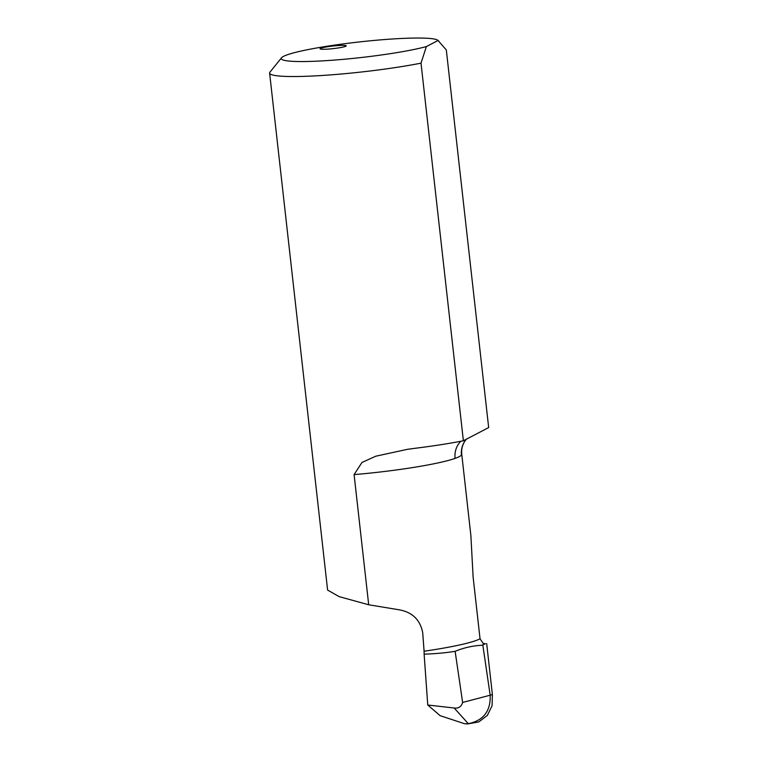 <?xml version="1.0" encoding="UTF-8"?>
<svg xmlns="http://www.w3.org/2000/svg" width="762" height="762" viewBox="0 0 762 762"><rect width="100%" height="100%" fill="white"/><g stroke="black" fill="none" stroke-linecap="round" stroke-linejoin="round"><path stroke-width="1.14" d="M345.853 46.215A13.164 1.305 -6.4 0 0 346.224 45.853A13.164 1.305 -6.4 0 0 334.632 45.844A13.164 1.305 -6.4 0 0 320.431 48.416A13.164 1.305 -6.4 0 0 320.05 48.787A13.164 1.305 -6.4 0 0 331.641 48.787A13.164 1.305 -6.4 0 0 345.853 46.215M481.775 645.271A91.516 9.087 -6.4 0 0 485.375 643.728L481.775 645.271C472.707 645.738 463.829 647.748 455.124 651.31L462.629 702.45C461.334 706.755 458.524 708.603 454.181 708.012L427.749 705.012L424.129 654.148C435.55 653.786 445.884 652.834 455.124 651.31M460.886 441.246A21.069 19.241 -109.3 0 0 455.085 458.4C458.562 457.133 460.686 456.028 461.458 455.076A86.249 8.563 -6.4 0 0 461.753 454.228L470.897 535.8L473.107 576.958L480.041 638.785A86.249 8.563 173.6 0 1 479.746 638.947A86.249 8.563 173.6 0 1 424.091 651.234L424.129 654.148M485.375 643.728L483.175 643.404L480.041 638.785M424.091 651.234L422.7 632.584C420.11 619.801 412.309 612.21 399.317 609.829L368.694 604.771L339.109 596.617L327.603 590.064L269.615 73.085A92.173 9.154 -6.4 0 0 323.507 75.39A92.173 9.154 -6.4 0 0 421.015 63.151L426.377 46.568L438.036 40.491L446.313 49.949L488.671 427.568L463.372 440.769L421.015 63.151M464.677 723.767L467.839 723.9L478.755 721.928L487.328 715.451L492.071 705.774L492.385 694.534L490.176 695.211C490.785 711.07 483.489 720.566 468.316 723.681L464.677 723.767L440.112 715.661L427.749 705.012M368.694 604.771L354.092 474.612A86.249 8.563 -6.4 0 0 455.085 458.4M463.372 440.769A92.173 9.154 -6.4 0 1 415.433 448.247L407.546 449.304L375.78 456.209L361.96 462.477L354.092 474.612M426.377 46.568A79.01 7.849 173.6 0 1 334.804 60.046A79.01 7.849 173.6 0 1 281.54 57.779L269.967 72.123A92.173 9.154 -6.4 0 0 269.615 73.085M281.54 57.779A79.01 7.849 173.6 0 1 358.883 41.996A79.01 7.849 173.6 0 1 437.788 40.253A79.01 7.849 173.6 0 1 438.036 40.491M482.813 645.023L490.176 695.211L462.629 702.45M486.689 643.614L492.385 694.534M466.334 439.226L465.563 440.169A21.069 20.869 -142.7 0 0 465.553 440.179A21.069 20.869 -142.7 0 0 461.458 455.076M468.316 723.681L454.181 708.012M437.788 40.253L438.817 41.062M461.753 454.228C461.239 449.037 462.505 444.351 465.553 440.179"/></g></svg>

